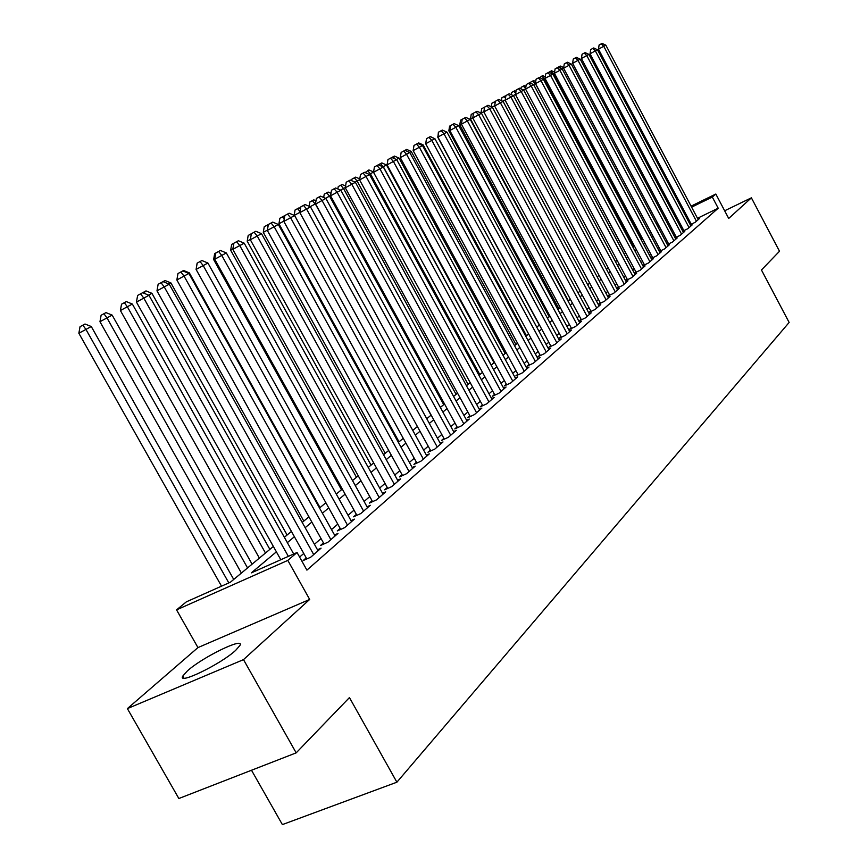 <?xml version="1.0" encoding="UTF-8"?>
<svg xmlns="http://www.w3.org/2000/svg" width="868" height="868" viewBox="0 0 868 868"><rect width="100%" height="100%" fill="white"/><g stroke="black" fill="none" stroke-linecap="round" stroke-linejoin="round"><path stroke-width="1.3" d="M187.434 670.866L182.768 676.096C177.191 685.362 220.939 664.129 235.673 650.349L239.948 645.434C244.863 636.548 202.591 657.076 187.434 670.866M251.503 770.241L282.382 824.6L396.893 782.198L789.142 322.451L761.453 269.991L779.507 251.253L751.395 197.828L724.661 210.772M396.893 782.198L349.446 697.579L296.183 752.86L178.851 798.517L127.379 708.614L243.496 659.626L309.681 599.441L287.818 560.392L176.562 609.868L186.403 601.817L230.411 582.2L273.366 546.449M309.681 599.441L197.947 647.593L127.379 708.614M197.947 647.593L176.562 609.868M296.183 752.86L243.496 659.626M690.223 224.714L695.127 222.327L699.478 218.541L698.013 219.257M682.747 231.181L687.76 228.751L692.197 224.888L690.7 225.615M675.109 237.789L680.23 235.315L684.765 231.355L683.235 232.103M667.308 244.537L672.537 242.009L677.17 237.973L675.608 238.733M659.322 251.438L664.682 248.856L669.412 244.733L667.817 245.503M651.174 258.48L656.653 255.854L661.492 251.633L659.854 252.425M642.841 265.695L648.439 263.004L653.387 258.697L651.716 259.499M635.832 271.749L634.345 273.051L640.041 270.317L645.108 265.912L643.394 266.726M627.228 279.225L625.698 280.548L631.459 277.793L636.635 273.29L634.877 274.125M618.428 286.863L616.866 288.219L622.671 285.442L627.965 280.831L626.175 281.688M609.423 294.686L607.828 296.075L613.687 293.276L619.101 288.556L617.267 289.435M600.2 302.682L598.562 304.104L604.486 301.294L610.03 296.465L608.153 297.355M590.761 310.874L589.09 312.328L595.068 309.496L600.743 304.549L598.811 305.471M581.104 319.272L579.39 320.759L585.412 317.905L591.238 312.838L589.264 313.771M571.198 327.865L569.441 329.384L575.527 326.509L581.495 321.323L579.466 322.278M561.053 336.665L559.252 338.238L565.404 335.33L571.513 330.014L569.43 330.99M550.659 345.692L548.815 347.298L555.021 344.379L561.281 338.921L559.155 339.93M539.994 354.947L538.106 356.596L544.377 353.656L550.789 348.057L548.609 349.088M529.068 364.441L527.126 366.133L533.451 363.16L540.037 357.432L537.802 358.484M517.849 374.184L515.852 375.909L522.254 372.925L529.003 367.045L526.702 368.119M506.337 384.177L504.286 385.945L510.753 382.94L517.686 376.896L515.321 378.003M494.521 394.43L492.416 396.264L498.937 393.226L506.066 387.03L503.635 388.159M482.38 404.976L480.221 406.842L486.818 403.794L494.131 397.425L491.635 398.575M469.913 415.794L467.689 417.725L474.351 414.644L481.87 408.101L479.299 409.284M457.1 426.926L454.821 428.901L461.548 425.808L469.273 419.07L466.626 420.296M443.917 438.362L441.573 440.401L448.376 437.277L456.318 430.354L453.606 431.602M430.365 450.123L427.957 452.217L434.825 449.081L443.005 441.953L440.206 443.244M416.423 462.232L413.938 464.391L420.882 461.223L429.302 453.899L426.416 455.212M402.068 474.698L399.508 476.912L406.528 473.722L415.197 466.181L412.224 467.526M387.291 487.523L384.654 489.812L391.75 486.601L400.669 478.832L397.609 480.221M372.057 500.749L369.345 503.104L376.517 499.87L385.707 491.863L382.549 493.284M356.357 514.377L353.569 516.807L360.817 513.552L370.289 505.295L367.034 506.76M340.169 528.428L337.283 530.934L344.618 527.657L354.394 519.14L351.03 520.648M323.471 542.923L320.498 545.505L327.909 542.207L337.999 533.419L334.516 534.97M306.23 557.885L303.16 560.554L310.657 557.245L321.073 548.164L317.482 549.759M276.382 551.842L251.34 572.869L297.051 552.493L306.914 570.124L718.205 208.212L697.492 218.269M690.027 221.893L688.997 222.392M682.107 227.308L681.13 228.143M674.534 233.828L673.481 234.729M666.808 240.49L665.669 241.467M658.92 247.293L657.684 248.357M650.848 254.248L649.524 255.387M642.602 261.366L641.181 262.581M634.161 268.635L632.642 269.937M625.546 276.067L623.918 277.467M616.714 283.673L614.989 285.171M607.687 291.453L605.842 293.048M598.453 299.427L596.479 301.12M588.992 307.576L586.898 309.388M579.303 315.93L577.079 317.851M569.375 324.491L567.021 326.52M559.209 333.247L556.713 335.406M548.793 342.242L546.146 344.52M538.106 351.453L535.296 353.873M527.147 360.904L524.174 363.453M515.896 370.593L512.76 373.294M504.362 380.542L501.042 383.396M492.514 390.752L489.009 393.768M480.351 401.244L476.651 404.434M467.852 412.018L463.946 415.381M454.995 423.096L450.883 426.644M441.79 434.488L437.45 438.221M428.206 446.195L423.627 450.145M414.231 458.25L409.403 462.405M399.844 470.651L394.745 475.035M385.023 483.422L379.652 488.055M369.757 496.594L364.093 501.465M354.014 510.156L348.057 515.299M337.793 524.142L331.511 529.567M321.051 538.583L314.422 544.29M303.767 553.48L299.612 557.061M644.251 264.447L642.83 265.673M652.476 257.308L651.152 258.447M660.526 250.32L659.3 251.384M668.403 243.485L667.264 244.461M676.107 236.79L675.065 237.702M683.659 230.237L682.693 231.072M691.047 223.814L690.158 224.595M691.069 206.15L715.829 194.041L728.708 218.454L751.395 197.828M715.829 194.041L712.313 197.058L691.612 207.17M718.205 208.212L712.313 197.058M297.051 552.493L287.818 560.392M656.013 223.304L657.336 222.664M665.062 218.877L666.288 218.28M673.915 214.548L675.044 213.995M682.584 210.306L683.615 209.806M657.868 223.673L656.555 224.313M284.357 537.292L291.431 531.4M302.216 522.417L308.932 516.84M319.511 508.03L325.88 502.724M336.274 494.076L342.307 489.053M352.506 480.557L358.234 475.794M368.26 467.451L373.685 462.926M383.537 454.734L388.69 450.438M398.369 442.387L403.251 438.318M412.767 430.398L417.399 426.535M426.763 418.745L431.157 415.088M440.358 407.428L444.524 403.956M453.573 396.426L457.523 393.139M466.441 385.717L470.174 382.604M478.952 375.301L482.489 372.35M491.125 365.168L494.478 362.368M502.984 355.294L506.163 352.647M514.54 345.681L517.534 343.175M525.791 336.307L528.634 333.941M536.76 327.171L539.44 324.947M547.458 318.274L549.986 316.169M557.896 309.583L560.283 307.597M568.073 301.109L570.319 299.243M578.001 292.841L580.128 291.084M587.701 284.769L589.697 283.109M597.173 276.881L599.05 275.33M606.428 269.188L608.175 267.724M615.466 261.659L617.105 260.291M624.298 254.313L625.828 253.033M632.935 247.12L634.367 245.926M641.376 240.089L642.711 238.982M649.633 233.221L650.87 232.19M657.705 226.494L658.866 225.539M676.205 216.186L675.228 217M668.566 222.588L667.514 223.477M660.776 229.13L659.626 230.096M652.812 235.825L651.575 236.866M644.664 242.66L643.34 243.778M636.342 249.648L634.92 250.841M627.835 256.787L626.305 258.078M619.134 264.089L617.495 265.467M610.237 271.565L608.49 273.029M601.123 279.214L599.256 280.776M591.802 287.037L589.817 288.708M582.254 295.055L580.149 296.823M572.479 303.257L570.243 305.145M562.475 311.666L560.088 313.663M552.211 320.281L549.683 322.397M541.697 329.113L539.017 331.348M530.912 338.162L528.08 340.538M519.856 347.45L516.861 349.956M508.507 356.976L505.339 359.623M496.865 366.752L493.512 369.551M484.908 376.788L481.371 379.75M472.626 387.095L468.894 390.22M460.007 397.685L456.069 400.983M447.042 408.568L442.897 412.05M433.718 419.754L429.334 423.432M420.004 431.266L415.381 435.15M405.899 443.114L401.027 447.204M391.37 455.309L386.238 459.617M376.419 467.863L371.005 472.409M361.012 480.796L355.305 485.592M345.128 494.131L339.106 499.187M328.744 507.889L322.408 513.205M311.851 522.069L305.156 527.69M294.404 536.717L287.351 542.63M684.158 210.816L683.127 211.325M288.36 556.366L143.795 298.115L148.971 295.283L293.699 553.99M280.809 559.73L136.45 302.097L143.795 298.115L140.562 293.84L142.634 292.711L148.971 295.283M136.45 302.097L137.632 295.424L140.562 293.84M233.731 579.433L91.27 326.52L78.858 333.269L221.514 586.16M78.858 333.269L80.03 326.704L82.861 325.164L85.954 329.428L228.816 582.905M82.861 325.164L84.999 324.014L91.27 326.52M313.717 554.576L164.247 286.917L169.26 284.183L318.057 550.789M306.816 558.938L156.978 290.856L164.247 286.917L161.036 282.729L163.043 281.633L169.26 284.183M156.978 290.856L158.128 284.303L161.036 282.729M330.871 539.636L184.038 276.089L188.888 273.431L335.081 535.968M324.035 543.932L176.855 279.973L184.038 276.089L180.848 271.977L182.79 270.914L188.888 273.431M176.855 279.973L177.973 273.539L180.848 271.977M347.493 525.151L203.21 265.586L207.908 263.015L351.562 521.603M340.712 529.404L196.092 269.438L203.21 265.586L200.031 261.561L201.918 260.541L207.908 263.015M196.157 269.08L197.123 263.156L200.031 261.561M197.188 263.102L196.092 269.438M363.594 511.122L221.774 255.42L226.331 252.935L367.544 507.682M356.878 515.31L214.732 259.239L221.774 255.42L218.617 251.47L220.45 250.483L226.331 252.935M214.797 258.892L213.637 259.521L214.646 253.651L218.617 251.47M215.806 253L214.732 259.239M252.089 564.157L112.146 315.095L99.961 321.713L241.391 573.054M99.961 321.713L101.111 315.268L103.921 313.739L106.992 317.916L247.554 567.932M103.921 313.739L105.983 312.621L112.146 315.095M269.861 549.357L132.348 304.039L120.402 310.538L259.369 558.091M120.402 310.538L121.531 304.191L124.308 302.682L127.357 306.773L265.478 553.014M124.308 302.682L126.316 301.587L132.348 304.039M287.102 535.014L151.933 293.319L148.612 295.142M142.667 292.722L145.998 290.899L151.933 293.319M145.52 293.883L144.066 291.963M303.811 521.093L170.92 282.935L168.902 284.031M163.065 281.644L165.094 280.548L170.92 282.935M379.218 497.516L239.774 245.568L244.19 243.159L383.048 494.185M372.556 501.65L232.798 249.344L239.774 245.568L236.638 241.695L238.407 240.74L244.19 243.159M232.798 249.344L233.85 243.214L236.638 241.695M320.032 507.596L189.332 272.856L188.54 273.29M182.812 270.924L183.604 270.501L189.332 272.856M394.365 484.322L257.232 236.02L261.507 233.666L398.086 481.078M387.768 488.402L250.331 239.752L257.232 236.02L254.118 232.212L255.832 231.279L261.507 233.666M250.385 239.427L247.206 241.152L248.183 235.456L254.118 232.212M251.362 233.709L250.331 239.752M409.078 471.508L274.158 226.743L278.313 224.465L412.68 468.362M402.535 475.545L267.333 230.443L274.158 226.743L271.066 223.011L272.736 222.11L278.313 224.465M267.333 230.443L268.342 224.497L271.066 223.011M213.637 259.521L341.45 489.758M423.356 459.074L290.596 217.749L294.632 215.535L426.861 456.015M416.868 463.045L283.836 221.405L290.596 217.749L287.525 214.081L289.142 213.202L294.632 215.535M283.836 221.405L284.823 215.546L287.525 214.081M232.863 249.007L230.66 250.201L356.466 477.27M230.66 250.201L231.658 244.429L233.85 243.235M437.222 446.987L306.556 209.004L310.473 206.855L440.629 444.025M430.799 450.915L299.861 212.627L306.556 209.004L303.507 205.412L305.08 204.555L310.473 206.855M299.861 212.627L300.838 206.866L303.507 205.412M247.206 241.152L371.059 465.118M450.709 435.248L322.061 200.519L325.869 198.436L454.018 432.362M444.34 439.132L315.431 204.11L322.061 200.519L319.033 196.982L320.563 196.157L325.869 198.436M315.431 204.11L316.386 198.425L319.033 196.982M267.387 230.128L263.286 232.353L385.24 453.313M263.286 232.353L264.241 226.732L268.342 224.519M267.962 226.732L266.812 225.344M463.816 423.834L337.131 192.262L340.831 190.244L467.027 421.023M457.501 427.664L330.567 195.821L337.131 192.262L334.126 188.79L335.612 187.987L340.831 190.244M330.567 195.821L331.5 190.222L334.126 188.79M283.89 221.101L278.932 223.792L399.03 441.823M278.932 223.792L279.865 218.259L283.945 216.045L284.693 216.36M284.227 219.061L282.404 216.881M476.554 412.723L351.79 184.244L355.381 182.269L479.689 410M470.304 416.521L345.29 187.759L351.79 184.244L348.795 180.826L350.249 180.045L355.381 182.269M345.29 187.759L346.202 182.237L348.795 180.826M294.154 215.34L295.055 210.013L299.069 207.832L300.567 208.472M299.916 212.334L294.285 215.383M300.046 211.564L297.583 208.645M488.955 401.927L366.036 176.443L369.54 174.522L492.004 399.269M482.76 405.671L359.602 179.926L366.036 176.443L363.074 173.09L364.473 172.32L369.54 174.522M359.602 179.926L360.502 174.479L363.074 173.09M501.031 391.414L379.902 168.848L383.309 166.982L503.993 388.821M494.89 395.114L373.533 172.298L379.902 168.848L376.962 165.549L381.833 162.924L386.499 164.963L383.32 166.699L491.234 365.081M373.533 172.298L374.412 166.927L376.962 165.549M383.309 166.982L378.329 164.811M512.782 381.171L393.399 161.459L396.719 159.647L515.679 378.654M506.695 384.828L387.085 164.877L393.399 161.459L390.481 158.215L391.815 157.488L396.719 159.647M387.085 164.877L387.953 159.582L390.481 158.215M524.229 371.2L406.539 154.265L409.772 152.497L527.05 368.748M518.196 374.824L400.289 157.65L406.539 154.265L403.642 151.065L404.944 150.37L409.772 152.497M400.289 157.65L401.146 152.432L403.642 151.065M535.382 361.479L419.342 147.256L422.488 145.531L538.127 359.092M529.404 365.059L413.146 150.609L419.342 147.256L416.466 144.11L418.691 142.916L423.161 144.902L422.217 145.412M413.146 150.609L413.993 145.455L416.466 144.11M422.488 145.531L417.725 143.426M546.254 352.017L431.819 140.421L434.89 138.75L548.934 349.685M540.33 355.554L425.689 143.752L431.819 140.421L428.955 137.328L430.387 136.569L434.618 138.63M425.689 143.752L426.503 138.663L428.955 137.328M434.89 138.75L430.192 136.667M556.855 342.784L443.971 133.77L446.966 132.131L559.469 340.506M550.974 346.278L437.895 137.057L443.971 133.77L441.139 130.721L442.344 130.07L446.966 132.131M437.949 136.775L438.394 132.229L441.139 130.721M438.709 132.044L437.895 137.057M567.195 333.779L455.83 127.281L458.749 125.676L569.734 331.554M561.368 337.24L449.808 130.536L455.83 127.281L453.009 124.276L454.181 123.636L458.749 125.676M449.852 130.265L448.843 130.818L449.591 126.153L453.009 124.276M450.611 125.578L449.808 130.536M577.274 324.99L467.396 120.945L470.239 119.393L579.759 322.831M571.502 328.419L461.429 124.178L467.396 120.945L464.597 117.994L465.736 117.375L470.239 119.393M461.472 123.907L459.79 124.818L460.528 120.218L464.597 117.994M462.21 119.285L461.429 124.178M587.126 316.419L478.68 114.771L481.458 113.252L589.546 314.303M581.386 319.804L472.767 117.972L478.68 114.771L475.903 111.853L477.009 111.256L481.458 113.252M472.81 117.712L470.489 118.97L471.216 114.413L475.903 111.853M473.537 113.144L472.767 117.972M596.728 308.042L489.682 108.739L492.395 107.263L599.094 305.992M591.043 311.406L483.834 111.918L489.682 108.739L486.926 105.874L488.022 105.278L492.395 107.263M483.834 111.918L484.594 107.144L486.926 105.874M606.114 299.872L500.435 102.858L503.082 101.404L608.425 297.865M600.482 303.192L494.63 106.004L500.435 102.858L497.7 100.026L498.764 99.451L503.082 101.404M494.63 106.004L495.378 101.285L497.7 100.026M615.271 291.898L510.926 97.108L513.509 95.697L617.528 289.923M609.683 295.185L505.176 100.232L510.926 97.108L508.214 94.319L509.245 93.755L513.509 95.697M505.176 100.232L505.914 95.567L508.214 94.319M624.222 284.096L521.18 91.498L523.708 90.12L626.436 282.176M618.689 287.351L515.484 94.59L521.18 91.498L518.478 88.753L519.498 88.2L523.708 90.12M515.484 94.59L516.2 89.99L518.478 88.753M632.978 276.469L531.194 86.019L533.668 84.663L635.137 274.592M627.477 279.702L525.541 89.078L531.194 86.019L528.514 83.306L529.513 82.764L533.668 84.663M525.541 89.078L526.258 84.532L528.514 83.306M641.528 269.026L540.981 80.659L543.401 79.335L643.633 267.192M636.081 272.216L535.382 83.686L540.981 80.659L538.323 77.979L539.299 77.458L543.401 79.335M535.382 83.686L536.088 79.194L538.323 77.979M649.893 261.735L550.551 75.418L552.916 74.127L651.955 259.944M644.49 264.903L545.006 78.424L550.551 75.418L547.914 72.771L548.858 72.261L552.916 74.127M545.006 78.424L545.701 73.986L547.914 72.771M658.074 254.617L559.914 70.297L562.214 69.028L660.081 252.859M652.714 257.742L554.402 73.281L559.914 70.297L557.289 67.693L558.222 67.183L562.214 69.028M554.402 73.281L555.097 68.887L557.289 67.693M666.071 247.651L569.061 65.284L571.318 64.048L668.045 245.926M660.754 250.743L563.603 68.236L569.061 65.284L566.457 62.713L567.368 62.225L571.318 64.048M563.603 68.236L564.276 63.896L566.457 62.713M673.894 240.827L578.012 60.38L580.225 59.176L675.825 239.145M668.62 243.897L572.609 63.31L578.012 60.38L575.43 57.841L576.319 57.364L580.225 59.176M572.609 63.31L573.271 59.013L575.43 57.841M681.564 234.154L586.779 55.585L588.938 54.402L683.452 232.505M676.324 237.192L581.408 58.492L586.779 55.585L584.207 53.078L585.075 52.612L588.938 54.402M581.408 58.492L582.07 54.239L584.207 53.078M689.062 227.622L595.35 50.886L597.466 49.736L690.906 226.006M683.875 230.638L590.034 53.773L595.35 50.886L592.801 48.413L593.658 47.957L597.466 49.736M590.034 53.773L590.674 49.574L592.801 48.413M696.407 221.221L603.748 46.297L605.821 45.158L698.219 219.647M691.254 224.215L598.475 49.15L603.748 46.297L601.22 43.856L602.045 43.4L605.821 45.158M598.475 49.15L599.104 44.995L601.22 43.856M315.485 203.817L431.038 415.186M309.116 206.28L309.843 201.994L313.793 199.846L315.995 200.79M312.339 200.638L315.192 203.98L310.136 206.714M330.621 195.539L329.547 196.125L443.711 404.64M323.677 197.492L324.231 194.182L328.126 192.067L330.99 193.304M326.704 192.837L329.547 196.125L325.543 198.295M345.334 187.488L343.511 188.486L456.058 394.365M337.847 188.953L338.249 186.577L342.079 184.493L345.583 186.012M340.701 185.242L343.511 188.486L340.516 190.103M359.645 179.654L357.128 181.032L468.08 384.35M351.649 180.653L351.898 179.166L355.674 177.115L359.775 178.895M354.328 177.853L357.128 181.032L355.077 182.139M373.576 172.038L370.386 173.774L479.809 374.596M365.092 172.591L368.922 169.933L373.587 171.962M367.609 170.638L370.386 173.774L369.247 174.392M494.044 362.737L386.499 164.963M380.553 163.618L383.027 166.862M505.122 353.515L399.02 158.106L396.437 159.517M391.826 157.499L394.419 156.088L399.02 158.106M395.157 158.963L393.182 156.761M515.939 344.52L411.237 151.423L409.501 152.377M404.955 150.37L406.701 149.426L411.237 151.423M406.289 150.956L405.486 150.088M526.485 335.732L423.161 144.902M536.782 327.16L434.803 138.533M437.635 136.949L539.299 325.066M448.843 130.818L549.227 316.798M459.79 124.818L558.927 308.726M470.489 118.97L568.399 300.838M480.981 113.035L481.664 108.75L484.583 107.155M483.867 111.668L481.176 113.122M484.431 108.131L483.867 107.545M491.31 106.764L491.874 103.205L495.335 101.589M494.673 105.755L492.123 107.133M495.096 103.086L494.066 102.012M501.411 100.655L501.867 97.78L505.013 96.077L505.784 96.424M505.219 99.994L502.811 101.285M505.512 98.127L504.026 96.608M511.285 94.688L511.632 92.485L514.746 90.793L515.993 91.357M515.516 94.352L513.259 95.578M515.69 93.267L513.78 91.314M520.941 88.851L521.191 87.299L524.261 85.628L525.965 86.409M525.585 88.851L523.458 90.001M525.639 88.503L523.317 86.138M535.415 83.469L625.709 253.131M530.391 83.165L530.532 82.221L533.57 80.572L535.719 81.559M532.648 81.071L535.155 83.61L533.419 84.554M545.039 78.207L544.279 78.619L633.792 246.403M539.636 77.61L542.684 75.624L545.256 76.807M541.784 76.113L544.279 78.619L543.162 79.227M554.446 73.053L553.209 73.737L641.712 239.807M548.88 72.272L551.614 70.785L554.587 72.153M550.724 71.263L553.209 73.737L552.677 74.019M563.636 68.019L561.987 68.93M558.232 67.194L560.348 66.044L563.712 67.585M561.856 68.865L559.491 66.51M182.768 676.096L183.929 678.136"/></g></svg>
